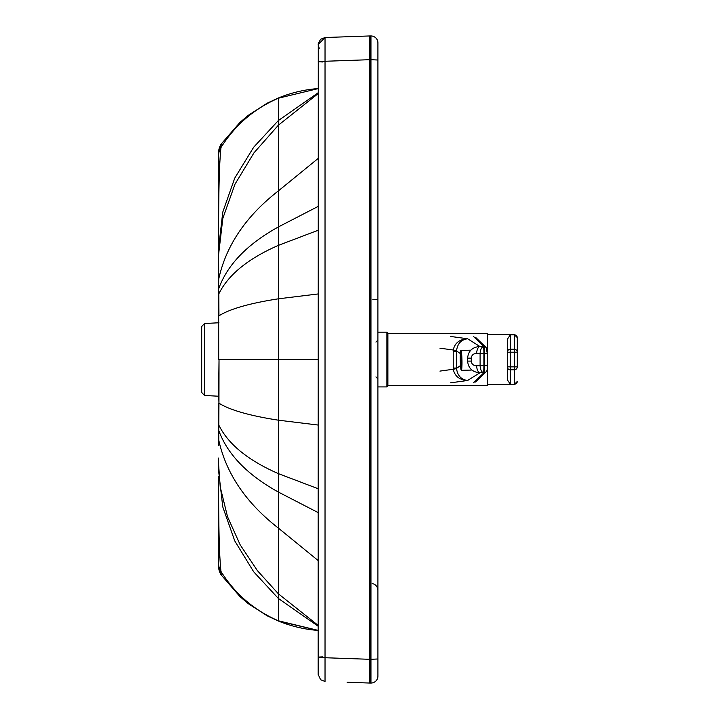 <?xml version="1.0" encoding="UTF-8"?>
<svg xmlns="http://www.w3.org/2000/svg" width="719" height="719" viewBox="0 0 719 719"><rect width="100%" height="100%" fill="white"/><g stroke="black" fill="none" stroke-linecap="round" stroke-linejoin="round"><path stroke-width="1.08" d="M218.63 476.373L218.63 549.433A4.979 1.995 0 0 1 219.484 548.318M218.63 549.433L219.349 544.867M218.63 558.357A4.979 4.979 179.8 0 1 219.807 555.149L218.63 558.357M218.72 445.555A7.451 5.743 -179.4 0 1 218.702 445.133L218.765 440.136A7.532 5.06 179.7 0 1 218.729 439.624L218.702 445.133M218.63 472.122L218.63 458.021M318.184 512.602L278.361 492.057C247.372 474.908 227.501 454.39 218.765 430.519A7.63 3.829 179.4 0 1 218.657 429.881L218.639 427.239A7.657 3.487 179.5 0 0 218.774 427.877L218.765 440.136C226.099 473.524 245.961 502.842 278.361 528.088L278.361 359.5L318.184 359.5L219.025 359.5L218.953 403.179L218.63 391.567M318.184 488.749L278.361 473.623C248.055 460.358 228.202 444.18 218.801 425.073L218.63 403.125M218.63 403.772L218.639 427.239M218.63 315.228L218.63 327.469M318.184 93.596L278.361 125.205L253.96 152.859L234.978 184.19L222.836 218.342L218.621 254.301L218.702 359.5L219.385 359.5M318.184 230.251L278.361 245.377C248.055 258.642 228.202 274.82 218.801 293.927L218.774 290.997A7.648 3.505 -179.4 0 0 218.639 291.635L218.63 293.082M245.08 359.5L238.34 359.5M204.538 395.486L204.538 323.514L201.706 326.498L201.706 392.502L204.538 395.486L218.63 396.223M218.63 424.354A7.963 3.487 180 0 0 218.801 425.073L218.953 403.179C229.703 410.01 249.511 415.681 278.361 420.184L318.184 425.046M218.63 169.567L218.63 160.643A4.979 4.979 0 0 0 219.807 163.851L218.63 160.643L218.63 246.878M318.184 630.392L278.361 620.785C254.113 610.305 234.978 593.84 220.958 571.407C218.971 552.722 218.531 516.314 218.63 476.49L218.63 563.633A14.937 14.497 180 0 0 220.958 571.407L221.245 575.002A14.937 14.928 180 0 1 218.63 566.563L218.63 563.633M218.63 294.646A7.963 3.487 180 0 1 218.801 293.927L218.953 315.821C229.703 308.99 249.511 303.319 278.361 298.816L278.361 359.5L281.363 359.5L254.328 359.5M318.184 88.608L278.361 98.215C254.113 108.695 234.978 125.16 220.958 147.593C218.971 166.278 218.531 202.641 218.63 242.51L218.63 152.419L221.254 143.971L220.958 147.593A14.937 14.497 180 0 0 218.63 155.367M318.184 88.572A134.39 129.788 116.8 0 0 278.361 97.982C291.141 92.742 304.416 89.605 318.184 88.563A133.725 129.708 116.9 0 0 278.361 97.982L278.361 298.816L318.184 293.954M318.184 630.428A134.39 129.788 63.2 0 1 278.361 621.018L318.184 630.437A133.725 129.708 63.1 0 1 278.361 621.018L278.361 598.46L253.672 571.767L234.736 540.868L222.773 506.895L218.63 471.125M218.63 566.563L218.63 566.581A14.937 14.937 0 0 0 221.254 575.029L218.63 566.581M218.711 273.454A7.442 5.734 179.4 0 0 218.702 273.876L218.639 291.635M370.078 35.95A2.642 0.998 0 0 0 369.836 35.95L369.836 59.695A2.633 2.391 180 0 0 370.078 59.704L370.95 59.704L370.95 35.95L370.078 35.95L370.078 683.05L370.95 683.05L370.95 659.296L370.078 659.296A2.633 2.391 180 0 0 369.836 659.305L325.033 657.732L325.033 681.477L320.575 679.707L318.184 674.422M369.836 35.95L324.952 37.523L318.184 44.605L319.236 48.326M370.078 683.05A2.642 0.998 -0 0 1 369.836 683.05L347.133 682.25M318.184 674.395L318.274 43.499L320.575 39.293L325.033 37.523L325.033 657.732C316.926 657.561 316.207 657.319 322.867 657.022M369.836 683.05L369.836 59.695L325.033 61.268C316.926 61.439 316.207 61.681 322.867 61.978M370.95 35.95A6.965 6.965 0 0 1 377.915 42.915L377.915 676.085A6.965 6.965 0 0 1 370.95 683.05A6.965 6.965 0 0 0 377.915 676.085M372.757 299.769L377.915 299.571L377.915 238.789M387.874 385.923L387.874 333.158L386.876 332.16L386.876 386.912L387.874 385.923M387.874 385.42L487.428 385.42L487.428 333.652L387.874 333.652M514.31 384.422L487.428 384.422L487.428 334.65L514.31 334.65L514.31 349.245A2.984 2.966 0 0 1 517.294 352.202L514.31 352.202L514.31 366.852L517.294 366.852L517.294 337.633L517.294 366.852A2.984 2.966 180 0 1 514.31 369.818L514.31 384.422L517.294 381.438M517.294 381.268A2.984 2.966 180 0 1 514.31 384.225L510.328 384.225L507.335 379.776L507.335 339.296L510.328 334.847L514.31 334.847A2.984 2.966 0 0 1 517.294 337.813M507.335 339.296L507.335 379.776M453.213 368.056L456.538 368.056L456.538 351.214L453.213 351.214L453.249 369.26A29.865 2.139 177.8 0 0 456.538 368.398L460.511 365.558M460.367 353.613L456.538 350.863A29.865 2.13 2.2 0 0 453.249 350.009L453.213 351.214M456.538 350.863C457.392 343.745 461.077 339.71 467.602 338.766C459.54 339.269 454.759 343.026 453.249 350.009L439.938 348.185M439.938 371.094L453.249 369.26C454.759 376.244 459.54 379.992 467.602 380.504C461.077 379.551 457.392 375.525 456.538 368.398M476.634 353.424L480.103 353.604A6.965 3.218 -87.2 0 1 483.366 346.657L479.906 346.486C472.464 347.052 468.357 350.935 467.575 358.143L471.269 358.143C471.592 355.141 473.381 353.568 476.634 353.424A6.965 3.218 -87.2 0 1 479.906 346.486L467.602 338.766L450.57 336.447M467.575 361.109C468.357 368.317 472.464 372.199 479.906 372.766A6.965 3.218 -92.8 0 1 476.634 365.818C473.381 365.683 471.592 364.111 471.269 361.109L467.575 361.109L467.575 358.143M450.57 382.823L467.602 380.504L479.906 372.766L483.366 372.595A6.965 3.218 -92.8 0 1 480.103 365.647L476.634 365.818M460.448 360.3A7.963 0.674 88.8 0 1 460.96 352.373A7.963 0.674 88.8 0 1 461.796 360.318A7.963 0.674 88.8 0 1 461.283 368.299A7.963 0.674 88.8 0 1 460.448 360.3M460.277 360.291A9.958 0.845 -91.2 0 0 461.328 370.285A9.958 0.845 -91.2 0 0 461.966 360.318A9.958 0.845 -91.2 0 0 460.924 350.387A9.958 0.845 -91.2 0 0 460.277 360.291M218.63 555.266A4.997 4.79 180 0 1 219.663 552.354M318.184 626.249L278.361 598.46L278.361 593.795L257.42 570.661L240.164 544.822L227.519 516.7L220.221 486.943L218.621 464.699M236.479 359.5L232.381 359.5M219.025 359.5L218.63 390.408M218.63 163.743A4.988 4.781 180 0 0 219.663 166.655M318.184 560.577L278.361 528.088L278.361 593.795L318.184 625.404M318.184 206.398L278.361 226.943C247.363 244.092 227.501 264.61 218.765 288.49A7.63 3.829 -179.4 0 0 218.657 289.119M318.184 158.423L278.361 190.912C245.961 216.158 226.099 245.476 218.765 278.873A7.523 5.06 -179.7 0 0 218.729 279.385M318.184 92.751L278.361 120.54L253.672 147.233L234.736 178.132L222.773 212.105L218.63 247.875L218.621 254.301M240.002 122.347L221.245 143.998A14.937 14.928 180 0 0 218.63 152.437L221.254 143.971L240.002 122.347L248.397 115.256L267.189 103.185L278.361 97.982M221.245 575.002L240.002 596.653L221.245 575.002M325.024 657.49C316.926 657.337 316.207 657.13 322.867 656.869M318.184 61.825L325.024 61.51M377.915 60.019L370.95 59.704L370.95 659.296L377.915 658.981M510.328 384.225L510.328 369.818L514.31 369.818L514.31 366.852L507.335 366.852A2.984 2.966 -0 0 0 510.328 369.818L510.328 352.202L507.335 352.202A2.984 2.966 180 0 1 510.328 349.245L514.31 349.245L514.31 352.202L510.328 352.202L510.328 334.847M473.479 336.447L484.067 346.657L483.366 346.657A6.965 0.593 -90 0 1 483.914 353.604L480.103 353.604L480.103 365.647L483.914 365.647L483.914 353.604L484.606 353.604L484.606 365.647A6.965 0.593 90 0 1 484.067 372.595L473.479 382.823M475.529 337.274L486.116 347.484A2.984 2.966 133.9 0 0 484.067 346.657A6.965 0.593 90 0 1 484.606 353.604L487.338 353.604L487.338 365.647L483.914 365.647A6.965 0.593 -90 0 1 483.366 372.595L484.067 372.595A2.984 2.966 -134 0 0 486.116 371.768L475.529 381.996M471.269 361.109L471.269 358.143M486.116 371.768C486.979 371.471 487.383 369.431 487.338 365.647L487.329 353.604L486.116 347.484M218.657 429.881L218.729 439.624M204.538 323.514L218.953 322.759M218.702 359.5L218.63 328.637M218.63 247.875L218.63 242.51M278.361 621.018L267.189 615.815L248.397 603.744L240.002 596.653M218.63 261.051L218.702 273.876M347.268 36.741L324.952 37.523M375.929 342.082L377.915 340.087M375.929 376.918L377.915 378.913M372.172 583.495C375.74 584.403 377.655 586.686 377.915 590.362M377.915 386.912L386.876 386.912M377.915 332.16L386.876 332.16M514.31 334.65L517.294 337.633M461.328 370.285L471.242 370.087M460.924 350.387L470.819 350.18"/></g></svg>
